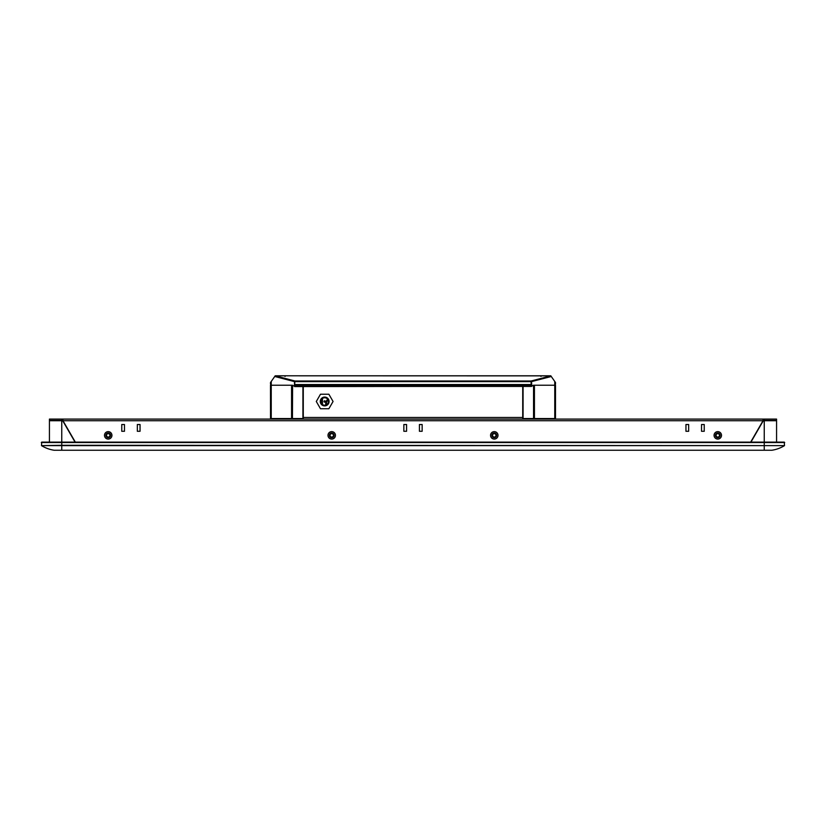 <?xml version="1.0" encoding="UTF-8"?>
<svg xmlns="http://www.w3.org/2000/svg" width="826" height="826" viewBox="0 0 826 826"><rect width="100%" height="100%" fill="white"/><g stroke="black" fill="none" stroke-linecap="round" stroke-linejoin="round"><path stroke-width="1.24" d="M764.246 450.253L764.246 442.529L61.754 442.529L61.754 445.286L784.504 445.627L41.496 445.627L41.703 442.127L784.297 442.127L784.504 445.627A33.866 33.866 0 0 1 771.835 450.253L54.165 450.253A33.866 33.866 0 0 1 41.496 445.627L61.754 445.286L61.754 450.253M771.835 450.253A33.866 33.866 0 0 0 784.504 445.627A33.866 33.866 0 0 1 771.835 450.253M54.165 450.253A33.866 33.866 0 0 1 41.496 445.627A33.866 33.866 0 0 0 54.165 450.253A33.866 33.866 0 0 1 41.496 445.627M784.7 442.529L764.246 442.529L764.246 420.723L763.296 420.723L750.937 442.127M49.426 442.127L41.3 442.529L61.754 442.529L49.426 442.127L49.426 420.723L62.704 420.723L75.063 442.127M764.246 420.723L776.574 420.723A1.621 1.621 0 0 0 776.554 420.455A1.621 1.621 0 0 1 776.574 420.723L776.574 442.127M721.511 435.354A3.727 3.727 0 0 1 717.784 439.081A3.727 3.727 0 0 1 714.056 435.354A3.727 3.727 0 0 1 717.784 431.626A3.727 3.727 0 0 1 721.511 435.354M720.158 435.354A2.375 2.375 0 0 1 717.784 437.718A2.375 2.375 0 0 1 715.409 435.354A2.375 2.375 0 0 1 717.784 432.979A2.375 2.375 0 0 1 720.158 435.354M111.944 435.354A3.727 3.727 0 0 1 108.216 439.081A3.727 3.727 0 0 1 104.489 435.354A3.727 3.727 0 0 1 108.216 431.626A3.727 3.727 0 0 1 111.944 435.354M110.591 435.354A2.375 2.375 0 0 1 108.216 437.718A2.375 2.375 0 0 1 105.842 435.354A2.375 2.375 0 0 1 108.216 432.979A2.375 2.375 0 0 1 110.591 435.354M335.449 435.354A3.727 3.727 0 0 1 331.722 439.081A3.727 3.727 0 0 1 327.994 435.354A3.727 3.727 0 0 1 331.722 431.626A3.727 3.727 0 0 1 335.449 435.354M334.096 435.354A2.375 2.375 0 0 1 331.722 437.718A2.375 2.375 0 0 1 329.357 435.354A2.375 2.375 0 0 1 331.722 432.979A2.375 2.375 0 0 1 334.096 435.354M498.006 435.354A3.727 3.727 0 0 1 494.278 439.081A3.727 3.727 0 0 1 490.551 435.354A3.727 3.727 0 0 1 494.278 431.626A3.727 3.727 0 0 1 498.006 435.354M496.643 435.354A2.375 2.375 0 0 1 494.278 437.718A2.375 2.375 0 0 1 491.904 435.354A2.375 2.375 0 0 1 494.278 432.979A2.375 2.375 0 0 1 496.643 435.354M701.532 424.512L701.532 431.286L701.532 424.512L704.237 424.512L701.532 424.512L704.237 424.512L704.237 431.286L704.237 424.512L704.237 431.286L701.532 431.286L701.532 424.512M121.763 424.512L121.763 431.286L121.763 424.512L124.468 424.512L121.763 424.512L124.468 424.512L124.468 431.286L124.468 424.512L124.468 431.286L121.763 431.286L121.763 424.512M137.343 424.512L137.343 431.286L137.343 424.512L140.048 424.512L137.343 424.512L140.048 424.512L140.048 431.286L140.048 424.512L140.048 431.286L137.343 431.286L137.343 424.512M685.952 424.512L685.952 431.286L685.952 424.512L688.657 424.512L685.952 424.512L688.657 424.512L688.657 431.286L688.657 424.512L688.657 431.286L685.952 431.286L685.952 424.512M403.852 424.512L403.852 431.286L406.568 431.286L406.568 424.512L403.852 424.512L403.852 431.286A1.353 1.353 0 0 0 403.862 431.286A1.353 1.353 0 0 1 403.852 431.286L403.852 424.512L406.568 424.512L403.852 424.512M406.568 431.286L406.568 424.512L406.568 431.286L403.862 431.286M422.148 431.286L422.148 424.512L419.432 424.512L419.432 431.286L422.148 431.286L422.148 424.512L419.432 424.512L419.432 431.286L422.148 431.286L422.148 424.512L419.432 424.512L419.432 431.286M776.574 419.092L776.574 420.455L764.246 420.455L764.246 419.092L776.574 419.092M764.246 420.455L763.028 420.455L763.43 419.092L764.246 419.092M75.331 442.127L62.972 420.723L62.972 419.092L763.028 419.092L763.028 420.723L750.669 442.127M62.569 420.455L62.972 419.092L61.754 419.092L61.754 420.455L62.569 420.455M61.754 420.455L49.426 420.455L49.426 419.092L61.754 419.092M322.181 398.721L322.181 404.255L322.181 398.721M326.384 403.718A5.08 5.08 0 0 1 328.067 399.939A5.08 5.08 0 0 0 326.487 404.74A5.08 5.08 0 0 1 326.384 403.718M271.868 418.555L270.505 418.596L270.494 385.226L291.568 385.226L291.568 418.555L271.238 418.555L271.238 417.471L270.494 417.471M554.132 418.596L555.495 418.596L555.506 385.226L534.432 385.226L534.432 418.555L554.762 418.555L554.762 381.467L551.272 376.491L531.49 381.622L531.118 380.993L550.849 375.871L551.272 376.491M325.857 405.019A5.761 5.761 0 0 1 327.726 399.34M322.46 398.493L322.46 404.472M303.276 386.589L303.276 419.092M522.724 419.092L522.724 386.589M555.506 417.471L554.762 417.471M534.432 418.555L523.075 418.555L523.075 386.589M531.49 381.622L531.789 385.391L533.41 385.907L533.555 385.226L533.555 418.555M302.925 386.589L302.925 418.555L291.568 418.555M292.445 418.555L292.59 385.226L271.238 385.226L271.238 417.471M533.41 385.226L554.762 385.226M531.789 385.391L531.118 384.534L531.118 380.993L294.882 380.993L294.614 386.589L531.851 386.289L531.417 385.68L294.583 385.68M550.849 375.871L275.203 375.799L294.882 380.993L294.51 381.622L274.728 376.491L275.151 375.871M274.728 376.491L271.238 381.467L271.238 385.226M531.49 384.534L294.51 384.534L293.839 385.907L292.59 385.907L292.59 385.226M294.51 384.534L294.51 381.622M270.618 385.226L270.618 383.873M555.382 383.873L555.382 385.226M540.328 375.747L541.009 376.429M285.672 375.747L284.991 376.429M270.494 382.521L271.238 381.467L270.494 382.521L270.494 383.873L271.238 383.873M275.203 375.799L550.797 375.799M554.762 381.467L555.506 382.521L554.762 381.467M554.762 383.873L555.506 383.873L555.506 382.521M329.078 401.488A4.398 4.398 0 0 1 324.68 405.886A4.398 4.398 0 0 1 320.281 401.488A4.398 4.398 0 0 1 324.68 397.079A4.398 4.398 0 0 1 329.078 401.488M328.407 401.488A3.727 3.727 0 0 0 324.68 397.76A3.727 3.727 0 0 0 320.953 401.488A3.727 3.727 0 0 0 324.68 405.215A3.727 3.727 0 0 0 328.407 401.488M320.488 408.746L316.296 401.488L320.488 394.229L328.872 394.229L333.064 401.488L328.872 408.746L320.488 408.746M323.998 401.488A0.681 0.681 0 0 0 324.68 402.159A0.681 0.681 0 0 0 325.361 401.488A0.681 0.681 0 0 0 324.68 400.806A0.681 0.681 0 0 0 323.998 401.488A0.681 0.681 0 0 0 324.68 402.159A0.681 0.681 0 0 0 325.361 401.488A0.681 0.681 0 0 0 324.68 400.806A0.681 0.681 0 0 0 323.998 401.488M717.784 433.66A1.693 1.693 0 0 1 719.477 435.354A1.693 1.693 0 0 1 717.784 437.047A1.693 1.693 0 0 1 716.09 435.354A1.693 1.693 0 0 1 717.784 433.66A1.693 1.693 0 0 1 719.477 435.354A1.693 1.693 0 0 1 717.784 437.047M492.585 435.354A1.693 1.693 0 0 1 494.278 433.66A1.693 1.693 0 0 1 495.972 435.354A1.693 1.693 0 0 1 494.278 437.047A1.693 1.693 0 0 1 492.585 435.354M704.237 431.286L701.532 431.286M688.657 431.286L685.952 431.286M330.039 435.354A1.693 1.693 0 0 0 331.732 437.047A1.693 1.693 0 0 0 333.425 435.354A1.693 1.693 0 0 0 331.732 433.66A1.693 1.693 0 0 0 330.039 435.354A1.693 1.693 0 0 0 331.732 437.047A1.693 1.693 0 0 0 333.425 435.354M108.227 437.047A1.693 1.693 0 0 0 109.92 435.354A1.693 1.693 0 0 0 108.227 433.66A1.693 1.693 0 0 0 106.533 435.354A1.693 1.693 0 0 0 108.227 437.047A1.693 1.693 0 0 0 109.92 435.354A1.693 1.693 0 0 0 108.227 433.66M121.773 431.286A1.353 1.353 0 0 1 121.763 431.286A1.353 1.353 0 0 0 121.773 431.286L124.468 431.286M137.343 431.286L140.048 431.286M61.754 420.723L61.754 442.127M62.972 420.723L763.028 420.723M522.724 417.471L303.276 417.471M294.614 386.434L531.386 386.434M531.118 381.622L294.882 381.622M555.506 383.47L554.762 383.47"/></g></svg>

